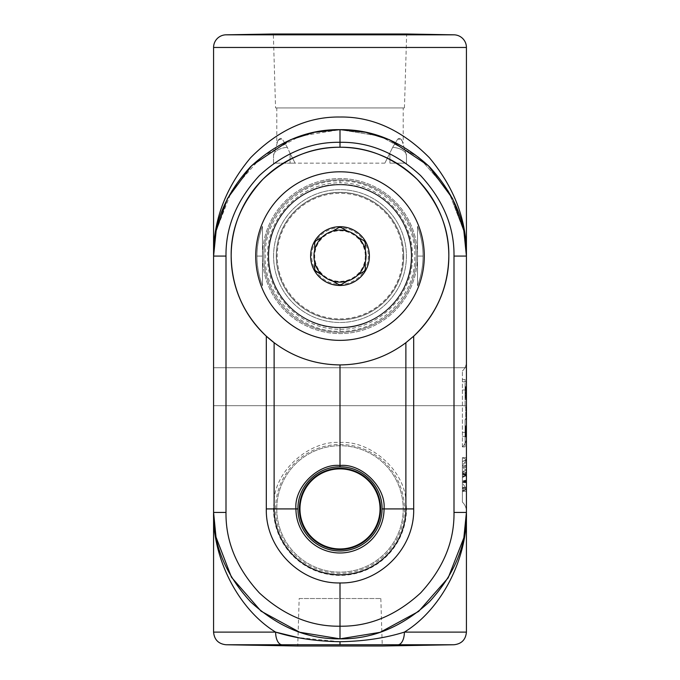 <?xml version="1.0" encoding="UTF-8"?>
<svg xmlns="http://www.w3.org/2000/svg" width="680" height="680" viewBox="0 0 680 680"><rect width="100%" height="100%" fill="white"/><g stroke="black" fill="none" stroke-linecap="round" stroke-linejoin="round"><path stroke-width="0.51" stroke-dasharray="3.4 2.55" d="M321.64 237.481L314.712 241.485L322.014 237.269L314.712 241.485L314.712 249.475M322.014 237.269A26.027 26.027 0 0 1 332.699 231.098L340 226.882L332.699 231.098A26.027 26.027 0 0 1 347.301 231.098L340 226.882L347.301 231.098A26.027 26.027 0 0 1 357.986 237.269L365.287 241.485L357.986 237.269A26.027 26.027 0 0 1 365.287 249.908L365.287 241.485L365.287 249.908A26.027 26.027 0 0 1 366.027 256.079A26.027 26.027 0 0 0 340 230.052A26.027 26.027 0 0 0 313.973 256.079A26.027 26.027 0 0 1 322.014 237.269M310.607 256.079A29.393 29.393 0 0 1 340 226.686A29.393 29.393 0 0 1 369.393 256.079A29.393 29.393 0 0 1 340 285.473A29.393 29.393 0 0 1 310.607 256.079M314.712 270.24L314.712 262.25A26.027 26.027 0 0 1 340 230.052A26.027 26.027 0 0 1 366.027 256.079A26.027 26.027 0 0 1 340 282.106A26.027 26.027 0 0 1 313.973 256.079A26.027 26.027 0 0 0 340 282.106A26.027 26.027 0 0 0 366.027 256.079A26.027 26.027 0 0 1 365.287 262.25L365.287 262.684M424.277 256.079A84.278 84.278 0 0 1 340 340.357A84.278 84.278 0 0 1 255.723 256.079A84.278 84.278 0 0 0 340 340.357A84.278 84.278 0 0 0 424.277 256.079A84.278 84.278 0 0 1 340 340.357A84.278 84.278 0 0 1 255.723 256.079A84.278 84.278 0 0 1 340 171.802A84.278 84.278 0 0 1 424.277 256.079A84.278 84.278 0 0 0 340 171.802A84.278 84.278 0 0 0 255.723 256.079A84.278 84.278 0 0 1 340 171.802A84.278 84.278 0 0 1 424.277 256.079M275.561 107.924L404.438 107.924L275.561 107.924L273.343 34M404.438 107.924L406.657 34M406.47 508.921L405.883 500.157C404.048 469.931 370.209 440.317 340 442.493C309.791 440.317 275.952 469.931 274.116 500.157L273.53 508.921A66.47 66.47 0 0 0 340 575.39A66.47 66.47 0 0 0 406.47 508.921L413.686 508.921L413.686 336.175A108.834 108.834 0 0 1 274.116 342.703C293.658 357.289 315.622 364.684 340 364.913L340 442.493M275.561 508.921A64.439 64.439 0 0 1 340 444.482A64.439 64.439 0 0 1 404.438 508.921A64.439 64.439 0 0 1 340 573.359A64.439 64.439 0 0 1 275.561 508.921M340 364.913C364.378 364.684 386.342 357.289 405.883 342.703L413.686 336.175C436.535 314.364 448.248 287.666 448.834 256.079C449.208 228.301 438.583 202.648 416.959 179.12C393.431 157.496 367.778 146.871 340 147.245C312.222 146.871 286.569 157.496 263.041 179.12C241.417 202.648 230.792 228.301 231.166 256.079A108.834 108.834 0 0 1 340 147.245A108.834 108.834 0 0 1 448.834 256.079A108.834 108.834 0 0 1 340 364.913A108.834 108.834 0 0 1 231.166 256.079C231.752 287.666 243.465 314.364 266.313 336.175L274.116 342.703L274.116 500.157M466.421 386.716L466.421 367.752L466.421 386.716M213.579 386.716L213.579 367.752L213.579 386.716M266.313 336.175L266.313 508.921C265.353 548.505 300.551 583.78 340 582.956L340 638.851C307.734 639.285 277.933 626.943 250.605 601.817C225.488 574.49 213.146 544.697 213.579 512.431L213.579 255.893M466.421 255.825L466.421 256.079C466.854 220.592 454.512 187.807 429.394 157.743C402.067 130.118 372.266 116.544 340 117.019C307.734 116.544 277.933 130.118 250.605 157.743C225.488 187.807 213.146 220.592 213.579 256.079C213.146 223.814 225.488 194.012 250.605 166.685C277.933 141.567 307.734 129.226 340 129.659L380.205 136.221L418.863 157.275L448.417 191.054L463.947 231.183M464.006 537.021L448.196 577.813L418.642 611.413L380.077 632.332L340 638.851L299.923 632.332L261.358 611.413L231.803 577.813L216.002 537.056M215.951 536.792L213.579 512.431L225.998 512.431C225.607 541.501 236.742 568.344 259.403 592.96C284.061 615.57 310.93 626.654 340 626.203C369.07 626.654 395.938 615.57 420.597 592.96C443.258 568.344 454.393 541.501 454.002 512.431L454.002 256.079C454.393 227.009 443.258 200.167 420.597 175.55C395.938 152.932 369.07 141.848 340 142.298L340 147.245M380.834 598.527L382.253 646L297.747 646L299.166 598.527L380.834 598.527L299.166 598.527M403.214 142.706L401.038 139.188L402.203 140.998L401.038 139.188L399.143 138.329L397.673 139.162L392.683 147.288L384.88 163.149L392.683 147.288L397.673 139.162L399.143 138.329L401.038 139.188L403.214 142.706L403.214 107.924L276.786 107.924L403.214 107.924M384.88 163.149L295.12 163.149L290.079 153.399L295.12 163.149L290.079 163.149L384.88 163.149M290.079 153.399L287.317 147.288L282.327 139.162L280.857 138.329L278.962 139.188L277.797 140.998L278.962 139.188L280.857 138.329L282.327 139.162L287.317 147.288L290.079 153.399L290.079 163.149L273.522 163.149L273.522 155.584L273.522 163.149L290.079 163.149L290.079 153.399M276.786 142.706L277.797 140.998L276.786 142.706L276.786 107.924M276.786 508.921A63.215 63.215 0 0 1 340 445.714A63.215 63.215 0 0 1 403.214 508.921A63.215 63.215 0 0 1 340 572.135A63.215 63.215 0 0 1 276.786 508.921A63.215 63.215 0 0 1 340 445.714A63.215 63.215 0 0 1 403.214 508.921A63.215 63.215 0 0 1 340 572.135A63.215 63.215 0 0 1 276.786 508.921M380.035 508.921A40.035 40.035 0 0 0 340 468.885A40.035 40.035 0 0 0 299.965 508.921A40.035 40.035 0 0 0 340 548.956A40.035 40.035 0 0 0 380.035 508.921M465.749 434.358L465.749 425.799L465.069 425.799L465.069 436.9L465.069 425.799L465.069 436.9L465.069 425.799L465.069 436.628L465.069 425.799L465.749 425.799L465.749 428.026L465.069 428.026L465.749 428.017L465.749 436.628L465.749 426.071L465.749 436.628L465.069 436.628L465.069 426.071L465.069 436.628L465.069 426.071L465.069 436.628L465.069 426.071L465.069 436.628L465.069 426.071L465.069 436.628L465.069 426.071L465.069 436.628L465.069 426.071L465.069 436.628L465.069 426.071L465.069 436.628L465.069 426.071L465.069 436.628L465.069 426.071L465.069 436.628L465.749 436.628L465.749 427.15L465.749 430.958L465.069 430.958L465.069 426.071L465.069 431.077L465.069 427.15L465.069 430.958L465.749 430.942L465.749 426.071L465.069 426.071L465.749 426.071L465.749 436.628L465.069 436.628L465.749 436.628L465.749 426.071L465.749 430.942L465.749 426.071L465.069 426.071L465.749 426.071L465.069 426.071L465.749 426.071L465.749 436.628L465.069 436.628L465.749 436.628L465.069 436.628L465.749 436.628L465.749 426.071L465.749 429.454L465.749 426.071L465.069 426.071L465.749 426.071L465.069 426.071L465.749 426.071L465.069 426.071L465.749 426.071L465.069 426.071L465.749 426.071L465.749 434.358L465.069 434.358M465.069 419.517L465.069 446.887L465.069 419.517L465.749 419.517L465.749 406.878L465.069 406.878L465.069 379.466L465.069 406.878L465.749 406.878L465.749 419.517L465.069 419.517M465.069 387.541L465.069 388.433L465.069 386.656L465.069 388.433L465.069 386.656L465.749 388.433L465.069 388.433L465.749 388.433L465.749 387.541L465.069 387.541L465.749 387.541L465.749 386.656L465.069 386.656L465.749 386.656L465.749 388.433L465.749 387.541L465.069 387.541M465.749 395.156L465.749 386.793L465.069 386.793L465.069 397.443L465.069 386.793L465.069 395.156L465.069 386.793L465.749 386.793L465.069 386.793L465.749 386.793L465.749 395.156L465.069 395.156M465.069 386.521L465.069 397.724L465.069 386.521L465.749 386.521L465.749 388.85L465.069 388.85M465.069 399.466L465.069 386.818L465.069 399.466L465.749 399.466L465.749 386.818L465.069 386.818L465.749 386.818L465.749 399.466L465.069 399.466M462.375 446.887L462.375 371.034L462.375 446.887A12.639 12.639 0 0 0 466.421 437.623L466.421 361.769L466.421 437.623A12.639 12.639 0 0 1 462.375 446.887A12.639 12.639 0 0 0 466.421 437.623A12.639 12.639 0 0 1 462.375 446.887A12.639 12.639 0 0 0 466.421 437.623A12.639 12.639 0 0 1 462.375 446.887L465.069 446.887L462.375 446.887M465.069 379.466L462.375 379.466L465.069 379.466M465.749 429.072L465.069 429.072L465.749 429.072M465.749 431.766L465.069 431.766M465.749 434.01L465.069 434.01L465.069 432.166L465.069 433.993L465.749 433.993M465.749 432.089L465.749 436.628L465.749 431.214L465.749 435.548L465.069 435.548L465.069 427.15L465.069 435.548L465.069 427.15L465.069 435.548L465.069 432.012L465.069 435.548L465.749 435.548L465.749 432.012L465.749 435.548L465.069 435.548L465.749 435.548L465.749 427.15L465.069 427.15L465.749 427.15L465.749 431.222L465.749 426.071L465.749 436.628L465.069 436.628L465.749 436.628L465.749 431.214L465.749 435.548L465.069 435.548L465.749 435.548L465.749 427.15L465.069 427.15L465.749 427.15L465.069 427.423L465.749 427.423L465.749 431.222L465.069 431.214L465.749 431.222L465.069 431.214L465.749 431.214L465.749 426.071L465.069 426.071L465.749 426.071L465.069 426.071L465.749 426.071L465.749 436.628L465.069 436.628L465.749 436.628L465.069 436.628L465.749 436.628L465.749 426.071L465.069 426.071L465.749 426.071L465.749 431.214L465.749 426.071L465.069 426.071L465.749 426.071L465.749 431.094L465.069 431.077L465.749 431.077L465.069 431.094L465.749 431.094L465.749 436.628L465.069 436.628L465.749 436.628L465.749 432.301L465.069 432.301L465.749 432.301L465.749 436.628L465.069 436.628L465.749 436.628L465.749 426.071L465.749 436.628L465.069 436.628L465.749 436.628L465.749 432.089L465.069 432.089M465.749 432.166L465.069 432.166L465.749 432.166M465.749 432.029L465.069 432.029L465.749 432.012L465.749 433.806L465.069 433.806L465.749 433.806L465.749 430.942L465.069 430.942L465.749 430.942L465.749 426.071L465.069 426.071L465.749 426.071L465.749 436.628L465.069 436.628L465.749 436.628L465.069 436.483L465.749 436.483L465.749 433.806L465.749 435.548L465.069 435.548L465.749 435.548L465.749 432.012L465.069 432.029L465.749 432.012M465.749 434.571L465.749 430.542L465.749 434.571L465.069 434.571L465.069 430.542L465.069 434.571L465.069 430.542L465.069 434.571L465.749 434.571L465.749 430.542L465.069 430.542L465.749 430.542L465.749 434.571M465.749 429.454L465.069 429.454L465.749 429.454L465.749 426.071L465.749 430.942L465.749 426.071L465.069 426.071L465.749 426.071L465.069 426.071L465.749 426.071L465.749 436.628L465.069 436.628L465.749 436.628L465.749 426.071L465.749 429.454L465.069 429.454L465.749 429.454M465.749 428.324L465.069 428.324M465.749 436.245L465.069 436.245L465.749 436.245M465.749 435.251L465.069 435.251L465.749 435.251M465.749 431.214L465.069 431.214L465.749 431.222M465.749 427.15L465.069 427.15L465.749 427.15L465.069 427.15L465.749 427.15L465.749 426.071L465.069 426.071L465.749 426.071L465.069 426.071L465.749 426.071L465.069 426.071L465.749 426.071L465.749 436.628L465.069 436.628L465.749 436.628L465.069 436.628L465.749 436.628L465.069 436.628L465.749 436.628L465.749 430.304L465.749 436.628L465.069 436.628L465.749 436.628L465.749 427.15M465.749 430.942L465.069 430.942M465.749 433.806L465.069 433.806L465.749 433.806M465.749 435.548L465.069 435.548L465.749 435.548M465.749 430.542L465.069 430.542L465.749 430.542M465.749 428.901L465.749 426.887L465.749 428.663L465.069 428.663L465.749 428.647L465.749 430.304L465.749 428.901L465.069 428.901M465.749 427.644L465.749 436.9L465.749 426.887L465.069 426.887L465.749 426.887L465.749 428.647L465.749 425.799L465.749 427.644L465.069 427.644M465.749 426.071L465.069 426.071L465.749 426.071L465.749 436.628L465.069 436.628L465.749 436.628L465.749 426.071M465.749 435.115L465.749 428.655L465.749 436.9L465.069 436.9L465.749 436.9L465.749 435.115L465.069 435.115M465.749 434.69L465.069 434.69M465.749 431.409L465.069 431.409M465.749 431.341L465.069 431.341M465.749 435.82L465.069 435.82L465.749 435.82M465.749 434.061L465.069 434.061M465.749 425.799L465.749 428.672L465.749 425.799L465.069 425.799M465.749 428.111L465.069 428.111M465.749 428.655L465.069 428.647M465.749 432.063L465.069 432.063M465.749 433.118L465.069 433.118M465.749 434.477L465.069 434.477L465.749 434.46M465.749 434.435L465.069 434.435M465.749 432.828L465.069 432.828M465.749 429.709L465.069 429.709M465.749 426.887L465.069 426.887M465.749 388.85L465.749 397.724L465.749 389.402L465.069 389.402L465.749 389.385L465.749 386.521M465.749 392.844L465.069 392.844M465.749 393.899L465.069 393.899M465.749 395.275L465.069 395.275M465.749 396.627L465.069 396.627M465.749 395.258L465.069 395.258L465.749 395.233M465.749 395.913L465.069 395.913M465.749 397.724L465.069 397.724M465.749 393.609L465.069 393.609M465.749 390.464L465.069 390.464M465.749 389.419L465.069 389.419M465.749 387.608L465.069 387.608M465.749 389.062L465.749 397.443L465.069 397.443L465.749 397.443L465.749 386.793L465.749 397.443L465.069 397.443L465.749 397.443L465.749 389.062L465.069 389.062M465.749 386.656L465.749 387.541L465.749 386.656M462.375 502.112L462.375 457.648L462.375 502.112A12.639 12.639 0 0 1 466.421 511.385A12.639 12.639 0 0 0 462.375 502.112A12.639 12.639 0 0 1 466.421 511.385M466.421 472.498L466.421 489.473L466.421 459.535L462.375 457.648L462.375 491.36L462.375 457.648L462.375 491.36L462.375 457.648L462.375 491.36L462.375 457.648L462.375 491.36L462.375 457.648L466.421 459.535L466.421 489.473L466.421 459.535L462.375 457.648L466.421 459.535L462.375 457.648L466.421 459.535L466.421 472.498L462.375 471.929L462.375 487.466L462.375 461.533L462.375 487.466L462.375 461.533L462.375 487.466L462.375 471.912L466.421 472.498L466.421 459.535L462.375 457.648L466.421 459.535L466.421 475.524L462.375 473.637L466.421 475.524L466.421 459.535L462.375 457.648L466.421 459.535L466.421 489.473L462.375 491.36L466.421 489.473L462.375 491.36L466.421 489.473L466.421 472.498L462.375 476.034M466.421 489.226L466.421 459.535L466.421 489.473L466.421 459.646L466.421 489.353L466.421 459.646L466.421 474.818L462.375 472.617L466.421 474.657L466.421 459.535L466.421 489.473L462.375 491.36L466.421 489.473L462.375 491.36L466.421 489.473L462.375 491.36L466.421 489.473L466.421 475.643L462.375 477.53L466.421 475.643L466.421 489.473L462.375 490.875L466.421 489.039L466.421 487.016L462.375 488.461L466.421 487.016L466.421 474.691L462.375 474.683L466.421 474.691L466.421 459.535L462.375 457.648L466.421 459.535L462.375 457.648L466.421 459.535L466.421 489.226L462.375 482.8M406.478 155.584L406.478 163.149L389.921 163.149L406.478 163.149L406.478 155.584A16.855 8.432 180 0 0 392.683 147.288A16.855 8.432 0 0 1 406.478 155.584L402.203 140.998A16.855 7.233 -32.7 0 0 397.673 139.162A16.855 7.233 147.3 0 1 402.203 140.998L406.478 155.584M287.317 147.288A16.855 8.432 180 0 0 273.522 155.584A16.855 8.432 0 0 1 287.317 147.288M278.502 139.91L277.797 140.998L278.502 139.91A16.855 7.233 -147.3 0 1 280.857 138.329A16.855 7.233 32.7 0 0 278.502 139.91M225.998 644.75L384.565 644.725M213.579 255.204L213.834 248.004M214.829 238.315L216.01 231.404M216.087 231.038L231.803 190.697L261.358 157.097L299.923 136.179L340 129.659L340 142.298C310.93 141.848 284.061 152.932 259.403 175.55C236.742 200.167 225.607 227.009 225.998 256.079L225.998 512.431M340 638.851C372.266 639.285 402.067 626.943 429.394 601.817C454.512 574.49 466.854 544.697 466.421 512.431L464.066 536.724M465.519 240.975L466.131 247.503M466.421 255.204L465.902 244.588M465.868 244.299L465.179 238.425M466.421 632.111L404.379 632.111C441.26 609.637 467.619 558.781 466.421 512.431L466.421 256.079L463.989 231.412L448.511 191.216L418.965 157.352L380.264 136.238L340 129.659M340 582.956C379.601 583.78 414.647 548.352 413.686 508.921M281.945 644.75A12.639 6.434 90 0 1 275.621 632.111C238.739 609.637 212.381 558.781 213.579 512.431L216.01 537.09M454.002 644.75L398.055 644.75A12.639 6.434 -90 0 0 404.379 632.111C385.322 638.095 363.859 641.299 340 641.716L298.001 637.568M466.421 489.107L466.421 470.024L466.421 489.473L466.421 478.304L466.421 489.353L462.375 487.466L462.375 476.663L462.375 487.466L462.375 477.096L462.375 487.466L466.421 489.353L462.375 487.466L466.421 489.353L462.375 487.466L464.236 490.492L466.361 489.498L462.375 491.36L466.421 489.473L462.375 491.36L466.421 489.473L466.421 459.535L466.361 489.498M462.375 487.466L466.421 489.353L462.375 487.466L466.421 489.353L462.375 487.466L466.421 489.353L466.421 459.646L462.375 461.533L462.375 473.204L462.375 461.533L466.421 459.646L462.375 461.533L466.421 459.646L466.421 472.71L466.421 459.535L466.421 469.906L466.421 459.535L462.375 457.648L466.421 459.535L462.375 457.648L466.421 459.535L466.421 489.473L462.375 491.36L466.421 489.473L462.375 491.36L466.421 489.473L466.421 459.535L462.375 457.648L466.421 459.535L462.375 457.648L466.421 459.535L466.421 489.473L464.236 490.492M466.421 462.613L462.375 463.921L466.421 462.613M466.421 474.759L462.375 474.759L466.421 474.759L462.375 476.663L466.421 474.776M466.421 488.521L462.375 486.769L466.421 488.521M466.421 459.773L462.375 466.2M466.421 481.992L462.375 481.244M466.421 469.906L462.375 468.019L466.421 469.906M466.421 470.024L462.375 471.912L466.421 470.024M466.421 474.453L462.375 472.77L466.421 474.453M466.421 474.394L462.375 473.204L466.421 475.09M466.421 470.909L465.358 473.883M466.421 470.152L462.375 471.546M466.421 482.256L462.375 482.264M466.421 474.818L466.421 475.541M466.421 489.473L462.375 491.36L466.421 489.473M466.421 482.171L462.375 482.162M466.421 459.535L462.375 457.648L466.421 459.535M466.421 467.313L462.375 467.304M466.421 472.71L466.259 474.971L462.375 475.363M466.421 475.337L462.375 477.496M466.421 482.621L462.375 482.621M466.421 478.304L465.868 475.949M466.421 475.21L462.375 477.096L466.421 475.21M466.421 482.196L462.375 482.196M466.421 459.646L462.375 461.533L466.421 459.646M466.421 459.841L462.375 461.694M466.421 467.373L462.375 467.373M462.375 371.034A12.639 12.639 0 0 0 466.421 361.769A12.639 12.639 0 0 1 462.375 371.034A12.639 12.639 0 0 0 466.421 361.769M401.498 139.91A16.855 7.233 147.3 0 0 399.143 138.329A16.855 7.233 -32.7 0 1 401.498 139.91M277.797 140.998A16.855 7.233 32.7 0 1 282.327 139.162A16.855 7.233 -147.3 0 0 277.797 140.998L273.522 155.584L277.797 140.998M357.986 274.89L365.287 270.674L357.986 274.89L365.287 270.674L365.287 262.25A26.027 26.027 0 0 1 347.301 281.061L340 285.277L347.301 281.061A26.027 26.027 0 0 1 322.014 274.89L314.712 270.674L322.014 274.89A26.027 26.027 0 0 1 314.712 262.25M365.287 249.908L365.287 249.475M347.301 231.098L340 226.882M332.699 281.061L340 285.277L332.699 281.061M417.512 256.079A77.511 77.511 0 0 1 340 333.591A77.511 77.511 0 0 1 262.488 256.079A77.511 77.511 0 0 1 340 178.568A77.511 77.511 0 0 1 417.512 256.079A77.511 77.511 0 0 1 340 333.591A77.511 77.511 0 0 1 262.488 256.079A77.511 77.511 0 0 1 340 178.568A77.511 77.511 0 0 1 417.512 256.079L417.537 285.88C421.209 276.284 423.053 266.348 423.07 256.079C423.053 245.811 421.209 235.875 417.537 226.278L417.537 256.079L417.537 226.278C424.873 246.143 424.873 266.016 417.537 285.88L417.537 226.278C421.209 235.875 423.053 245.811 423.07 256.079C423.053 266.348 421.209 276.284 417.537 285.88L417.537 256.079L417.537 285.88C421.209 276.284 423.053 266.348 423.07 256.079C423.053 266.348 421.209 276.284 417.537 285.88L417.537 226.278C421.209 235.875 423.053 245.811 423.07 256.079C423.053 245.811 421.209 235.875 417.537 226.278L417.537 256.079L423.07 256.079L417.537 256.079M268.498 256.079A71.502 71.502 0 0 1 340 184.577A71.502 71.502 0 0 1 411.502 256.079A71.502 71.502 0 0 1 340 327.582A71.502 71.502 0 0 1 268.498 256.079A71.502 71.502 0 0 1 340 184.577A71.502 71.502 0 0 1 411.502 256.079A71.502 71.502 0 0 1 340 327.582A71.502 71.502 0 0 1 268.498 256.079M340 329.307L340 327.717C378.258 328.729 412.649 294.321 411.638 256.079A71.638 71.638 0 0 1 340 327.717A71.638 71.638 0 0 1 268.362 256.079A71.638 71.638 0 0 1 340 184.441A71.638 71.638 0 0 1 411.638 256.079C412.565 294.38 378.403 328.652 340 327.717C301.741 328.729 267.35 294.321 268.362 256.079C267.435 217.778 301.597 183.506 340 184.441C378.258 183.43 412.649 217.838 411.638 256.079A71.638 71.638 0 0 1 340 327.717A71.638 71.638 0 0 1 268.362 256.079A71.638 71.638 0 0 1 340 184.441A71.638 71.638 0 0 1 411.638 256.079C412.565 217.778 378.403 183.506 340 184.441C301.741 183.43 267.35 217.838 268.362 256.079C267.435 294.38 301.597 328.652 340 327.717L340 331.304C299.982 332.146 264.18 296.123 265.192 256.139C264.197 216.053 299.795 180.089 340 180.855L340 182.852C301.172 182.231 266.577 217.234 267.554 256.028C266.585 294.907 300.993 329.859 340 329.307C378.828 329.927 413.423 294.925 412.445 256.13C413.414 217.251 379.006 182.299 340 182.852M403.716 256.079A63.716 63.716 0 0 0 340 192.363A63.716 63.716 0 0 0 276.284 256.079A63.716 63.716 0 0 1 340 192.363A63.716 63.716 0 0 1 403.716 256.079A63.716 63.716 0 0 1 340 319.796A63.716 63.716 0 0 1 276.284 256.079A63.716 63.716 0 0 0 340 319.796A63.716 63.716 0 0 0 403.716 256.079A63.716 63.716 0 0 0 340 192.363A63.716 63.716 0 0 0 276.284 256.079A63.716 63.716 0 0 1 340 192.363A63.716 63.716 0 0 1 403.716 256.079A63.716 63.716 0 0 1 340 319.796A63.716 63.716 0 0 1 276.284 256.079A63.716 63.716 0 0 0 340 319.796A63.716 63.716 0 0 0 403.716 256.079A63.716 63.716 0 0 1 340 319.796A63.716 63.716 0 0 1 276.284 256.079A63.716 63.716 0 0 0 340 319.796A63.716 63.716 0 0 0 403.716 256.079M411.23 256.079A71.23 71.23 0 0 1 340 327.309A71.23 71.23 0 0 1 268.77 256.079A71.23 71.23 0 0 1 340 184.85A71.23 71.23 0 0 1 411.23 256.079A71.23 71.23 0 0 1 340 327.309A71.23 71.23 0 0 1 268.77 256.079A71.23 71.23 0 0 1 340 184.85A71.23 71.23 0 0 1 411.23 256.079A71.23 71.23 0 0 0 340 184.85A71.23 71.23 0 0 0 268.77 256.079A71.23 71.23 0 0 0 340 327.309A71.23 71.23 0 0 0 411.23 256.079A71.23 71.23 0 0 0 340 184.85A71.23 71.23 0 0 0 268.77 256.079A71.23 71.23 0 0 0 340 327.309A71.23 71.23 0 0 0 411.23 256.079M365.287 256.079A25.287 25.287 0 0 1 340 281.367A25.287 25.287 0 0 1 314.712 256.079A25.287 25.287 0 0 1 340 230.792A25.287 25.287 0 0 1 365.287 256.079M368.322 256.079A28.322 28.322 0 0 1 340 284.401A28.322 28.322 0 0 1 311.678 256.079A28.322 28.322 0 0 1 340 227.757A28.322 28.322 0 0 1 368.322 256.079M402.806 256.079A62.806 62.806 0 0 1 340 318.886A62.806 62.806 0 0 1 277.194 256.079A62.806 62.806 0 0 1 340 193.273A62.806 62.806 0 0 1 402.806 256.079M340 180.855C380.018 180.013 415.82 216.036 414.808 256.02C415.803 296.098 380.205 332.07 340 331.304M276.386 256.079A63.614 63.614 0 0 0 340 319.694A63.614 63.614 0 0 0 403.614 256.079A63.614 63.614 0 0 0 340 192.465A63.614 63.614 0 0 0 276.386 256.079M262.463 226.278L262.463 285.88L262.463 226.278C258.791 235.875 256.947 245.811 256.929 256.079C256.947 266.348 258.791 276.284 262.463 285.88C255.127 266.016 255.127 246.143 262.463 226.278L262.463 285.88L262.463 226.278C258.791 235.875 256.947 245.811 256.929 256.079C256.947 245.811 258.791 235.875 262.463 226.278L262.463 285.88C258.791 276.284 256.947 266.348 256.929 256.079C256.947 245.811 258.791 235.875 262.463 226.278L262.463 256.079L256.929 256.079C256.947 266.348 258.791 276.284 262.463 285.88C258.791 276.284 256.947 266.348 256.929 256.079L262.463 256.079L256.929 256.079L262.463 256.079L262.463 285.88C255.127 266.016 255.127 246.143 262.463 226.278M417.537 226.278L417.537 285.88C424.873 266.016 424.873 246.143 417.537 226.278M273.53 508.921L266.313 508.921M213.579 47.464L466.421 47.464M454.002 34.825L225.998 34.825M465.069 436.373L462.375 436.373L465.069 436.373M465.069 389.98L462.375 389.98L465.069 389.98M465.749 436.628L465.069 436.628M465.749 430.253L465.069 430.253L465.749 430.253M465.749 430.304L465.069 430.304L465.749 430.304M465.749 431.392L465.069 431.392M465.749 392.164L465.069 392.164M389.921 163.149L389.921 153.399L389.921 163.149M405.883 342.703L405.883 500.157M464.023 536.919L466.421 512.431L454.002 512.431M463.845 230.673L466.421 256.079L454.002 256.079M275.621 632.111L213.579 632.111M215.968 231.6L213.579 256.079L225.998 256.079M340 644.589L340 641.716M466.421 480.429L462.375 481.44M466.421 480.037L462.375 481.049M466.421 481.423L462.375 480.769M466.421 465.732L462.375 464.763M466.421 465.978L462.375 466.947M466.421 457.648L462.375 457.648L466.421 457.648M466.421 491.36L462.375 491.36L466.421 491.36M462.375 432.361L466.421 432.361L462.375 432.361M462.375 381.795L466.421 381.795L462.375 381.795M416.211 256.079A76.211 76.211 0 0 1 340 332.291A76.211 76.211 0 0 1 263.789 256.079A76.211 76.211 0 0 1 340 179.869A76.211 76.211 0 0 1 416.211 256.079A76.211 76.211 0 0 1 340 332.291A76.211 76.211 0 0 1 263.789 256.079A76.211 76.211 0 0 1 340 179.869A76.211 76.211 0 0 1 416.211 256.079M273.589 256.079A66.41 66.41 0 0 1 340 189.669A66.41 66.41 0 0 1 406.411 256.079A66.41 66.41 0 0 1 340 322.49A66.41 66.41 0 0 1 273.589 256.079A66.41 66.41 0 0 0 340 322.49A66.41 66.41 0 0 0 406.411 256.079A66.41 66.41 0 0 0 340 189.669A66.41 66.41 0 0 0 273.589 256.079M213.579 367.752L466.421 367.752L213.579 367.752M463.913 537.463L466.421 512.431M213.579 256.079L216.155 230.673M216.155 537.829L213.579 512.431M213.579 405.679L466.421 405.679L213.579 405.679"/><path stroke-width="1.02" d="M365.287 249.475L365.287 241.485L357.986 237.269L365.287 241.485L365.287 249.908A26.027 26.027 0 0 1 332.699 281.061L340 285.277L332.699 281.061A26.027 26.027 0 0 1 314.712 249.908L314.712 241.485L321.64 237.481M365.287 249.908A26.027 26.027 0 0 0 347.301 231.098L340 226.882L332.699 231.098L340 226.882M347.301 231.098A26.027 26.027 0 0 0 314.712 249.908L314.712 249.475M369.393 256.079A29.393 29.393 0 0 0 340 226.686A29.393 29.393 0 0 0 310.607 256.079A29.393 29.393 0 0 0 340 285.473A29.393 29.393 0 0 0 369.393 256.079M255.723 256.079A84.278 84.278 0 0 0 340 340.357A84.278 84.278 0 0 0 424.277 256.079A84.278 84.278 0 0 0 340 171.802A84.278 84.278 0 0 0 255.723 256.079M406.657 34L273.343 34L406.657 34L454.002 34.825A12.639 12.639 0 0 1 466.421 47.464L466.421 256.079L463.845 230.673L452.557 198.518L428.417 165.716L389.504 139.757L365.517 132.26L340 129.659L314.483 132.26L290.496 139.757L251.583 165.716L227.443 198.518L216.155 230.673L213.579 256.079C213.146 220.592 225.488 187.807 250.605 157.743C277.933 130.118 307.734 116.544 340 117.019C372.266 116.544 402.067 130.118 429.394 157.743C454.512 187.807 466.854 220.592 466.421 256.079L466.421 255.204M340 466.888C317.517 466.327 297.389 486.412 297.95 508.921A42.049 42.049 0 0 0 340 550.97A42.049 42.049 0 0 0 382.05 508.921C382.602 486.438 362.508 466.318 340 466.888L340 465.486C318.35 463.173 293.938 487.245 295.945 508.921A44.055 44.055 0 0 0 340 552.985A44.055 44.055 0 0 0 384.055 508.921C386.061 487.245 361.649 463.173 340 465.486L340 364.913C315.622 364.684 293.658 357.289 274.116 342.703L266.313 336.175C243.465 314.364 231.752 287.666 231.166 256.079A108.834 108.834 0 0 1 340 147.245A108.834 108.834 0 0 1 448.834 256.079C448.248 287.666 436.535 314.364 413.686 336.175L405.883 342.703C386.342 357.289 364.378 364.684 340 364.913M380.63 508.921A40.63 40.63 0 0 0 340 468.29A40.63 40.63 0 0 0 299.37 508.921A40.63 40.63 0 0 0 340 549.559A40.63 40.63 0 0 0 380.63 508.921M413.686 508.921L405.883 508.921A65.883 65.883 0 0 1 340 574.804A65.883 65.883 0 0 1 274.116 508.921L274.116 342.703A108.834 108.834 0 0 1 231.166 256.079C230.792 228.301 241.417 202.648 263.041 179.12C286.569 157.496 312.222 146.871 340 147.245C367.778 146.871 393.431 157.496 416.959 179.12C438.583 202.648 449.208 228.301 448.834 256.079A108.834 108.834 0 0 1 413.686 336.175L413.686 508.921C414.647 548.505 379.449 583.78 340 582.956C300.399 583.78 265.353 548.352 266.313 508.921L266.313 336.175M466.421 47.464L213.579 47.464A12.639 12.639 0 0 1 225.998 34.825L454.002 34.825M380.035 508.921A40.035 40.035 0 0 0 340 468.885A40.035 40.035 0 0 0 299.965 508.921A40.035 40.035 0 0 0 340 548.956A40.035 40.035 0 0 0 380.035 508.921M281.945 644.75L225.998 644.75L297.747 646L382.253 646L454.002 644.75L281.945 644.75A12.639 6.434 -90 0 1 275.621 632.111C294.678 638.095 316.14 641.299 340 641.716C363.698 641.325 385.161 638.12 404.379 632.111A12.639 6.434 90 0 1 398.055 644.75L384.565 644.725M340 147.245L340 129.659C307.734 129.226 277.933 141.567 250.605 166.685C225.488 194.012 213.146 223.814 213.579 256.079L213.579 512.431L216.01 537.09L231.489 577.286L261.035 611.15L299.736 632.264L340 638.851L380.077 632.332L418.642 611.413L448.196 577.813L463.845 537.829L466.421 512.431C466.854 544.697 454.512 574.49 429.394 601.817C402.067 626.943 372.266 639.285 340 638.851L340 582.956M225.998 512.431L225.998 256.079C225.607 227.009 236.742 200.167 259.403 175.55C284.061 152.932 310.93 141.848 340 142.298C369.07 141.848 395.938 152.932 420.597 175.55C443.258 200.167 454.393 227.009 454.002 256.079L454.002 512.431C454.393 541.501 443.258 568.344 420.597 592.96C395.938 615.57 369.07 626.654 340 626.203C310.93 626.654 284.061 615.57 259.403 592.96C236.742 568.344 225.607 541.501 225.998 512.431L213.579 512.431C213.146 544.697 225.488 574.49 250.605 601.817C277.933 626.943 307.734 639.285 340 638.851M213.579 255.893L213.579 255.204M213.843 247.945L214.829 238.315M340 129.659C372.266 129.226 402.067 141.567 429.394 166.685C454.512 194.012 466.854 223.814 466.421 256.079L466.421 512.431C467.619 558.781 441.26 609.637 404.379 632.111L466.421 632.111L466.421 512.431L454.002 512.431M463.947 231.183L465.519 240.975M466.131 247.503L466.421 255.825M465.179 238.425L464.023 231.565M275.621 632.111L213.579 632.111L213.579 512.431C212.381 558.781 238.739 609.637 275.621 632.111L298.001 637.568M314.712 270.24L322.014 274.89L314.712 270.674L314.712 262.25M347.301 281.061L340 285.277L347.301 281.061M365.287 262.684L365.287 270.674L357.986 274.89M297.95 508.921L266.313 508.921M454.002 256.079L466.421 256.079M225.998 256.079L213.579 256.079L213.579 47.464M340 641.716L340 644.589M405.883 342.703L405.883 508.921L382.05 508.921M273.343 34L225.998 34.825M464.023 536.919L463.913 537.463M215.968 231.6L216.087 231.038M213.579 632.111C214.293 639.685 218.441 643.9 225.998 644.75M454.002 644.75C461.558 643.9 465.706 639.685 466.421 632.111"/></g></svg>
